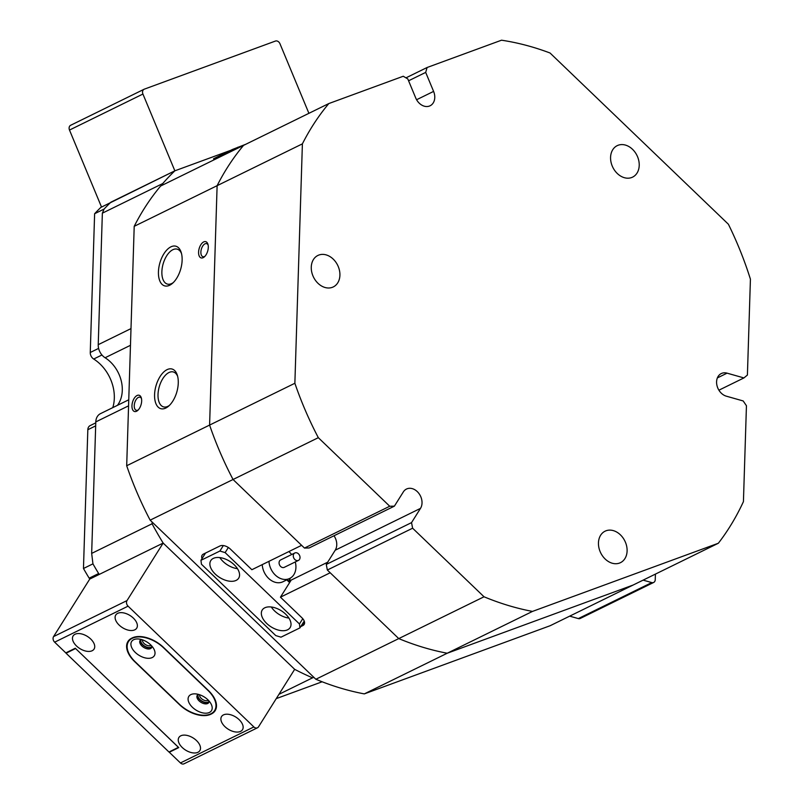 <?xml version="1.0" encoding="UTF-8"?>
<svg xmlns="http://www.w3.org/2000/svg" width="804" height="804" viewBox="0 0 804 804"><rect width="100%" height="100%" fill="white"/><g stroke="black" fill="none" stroke-linecap="round" stroke-linejoin="round"><path stroke-width="1.21" d="M578.327 618.588L651.753 582.578A4.12 3.166 63.9 0 0 653.692 582.438L580.257 618.447A4.12 3.166 -116.1 0 1 578.327 618.588L569.684 616.145M651.753 582.578L643.12 580.136M653.692 582.438A4.12 3.166 63.9 0 0 655.24 579.694L655.421 574.096M295.952 552.72A4.12 3.166 63.9 0 0 294.837 552.971A4.12 3.166 63.9 0 0 293.53 557.393A4.12 3.166 63.9 0 0 297.359 560.629A4.12 3.166 63.9 0 0 298.475 560.378A4.12 3.166 63.9 0 0 299.771 555.956A4.12 3.166 63.9 0 0 295.952 552.72M294.837 552.971L280.626 559.946A4.12 3.166 63.9 0 0 279.32 564.358A4.12 3.166 63.9 0 0 283.149 567.594A4.12 3.166 63.9 0 0 284.254 567.343L298.475 560.378M295.269 561.946A16.482 12.663 -116.1 0 1 289.701 578.448A16.482 12.663 -116.1 0 1 285.269 579.463A16.482 12.663 -116.1 0 1 268.978 561.333M288.857 551.574A16.482 12.663 -116.1 0 1 291.641 554.539M232.989 150.549L232.517 149.433L245.793 144.268M214.035 159.845L213.573 158.73L232.517 149.433M237.873 147.182L238.205 147.996M190.849 694.606A13.397 7.749 -147.8 0 0 192.437 707.299A13.397 7.749 -147.8 0 0 209.422 712.444A13.397 7.749 -147.8 0 0 211.06 703.912A13.397 7.749 -147.8 0 0 195.06 693.852A13.397 7.749 -147.8 0 0 190.849 694.606M198.417 694.375A6.804 3.93 -147.8 0 0 198.286 694.445A6.804 3.93 -147.8 0 0 197.241 695.349A6.804 3.93 -147.8 0 0 199.955 701.631A6.804 3.93 -147.8 0 0 207.713 703.5A6.804 3.93 -147.8 0 0 208.759 702.585A6.804 3.93 -147.8 0 0 209.12 701.108M197.683 694.837A6.804 3.93 -147.8 0 0 201.141 700.837A6.804 3.93 -147.8 0 0 208.437 702.364A6.804 3.93 -147.8 0 0 209.03 701.962M133.665 639.713A13.397 7.749 -147.8 0 0 135.263 652.406A13.397 7.749 -147.8 0 0 152.247 657.551A13.397 7.749 -147.8 0 0 153.886 649.009A13.397 7.749 -147.8 0 0 137.886 638.949A13.397 7.749 -147.8 0 0 133.665 639.713M141.243 639.481A6.804 3.93 -147.8 0 0 141.102 639.542A6.804 3.93 -147.8 0 0 140.067 640.456A6.804 3.93 -147.8 0 0 142.78 646.738A6.804 3.93 -147.8 0 0 150.539 648.607A6.804 3.93 -147.8 0 0 151.584 647.692A6.804 3.93 -147.8 0 0 151.946 646.215M140.509 639.944A6.804 3.93 -147.8 0 0 143.966 645.944A6.804 3.93 -147.8 0 0 151.252 647.461A6.804 3.93 -147.8 0 0 151.855 647.069M132.238 638.336A24.733 14.301 -147.8 0 0 128.459 641.642A24.733 14.301 -147.8 0 0 135.183 661.772L179.493 704.314A24.733 14.301 -147.8 0 0 214.638 710.515A24.733 14.301 -147.8 0 0 207.914 690.375L163.604 647.833A24.733 14.301 -147.8 0 0 132.238 638.336M66.461 652.557L66.049 653.21L168.971 752.021L178.478 747.318M95.676 425.869L87.827 429.718L83.465 568.498A300.867 231.15 63.9 0 0 89.174 578.176L89.988 578.96M87.827 429.718A6.181 4.754 -116.1 0 1 90.159 425.597L95.766 422.854M101.947 354.986L93.696 359.026A37.095 28.502 -116.1 0 1 112.791 407.618M93.696 359.026A6.181 4.754 -116.1 0 1 90.259 352.494L98.611 348.393M103.736 205.985L174.86 170.82L110.902 202.186A300.867 231.15 63.9 0 0 104.088 209.06A300.867 231.15 -116.1 0 1 110.309 202.759L100.832 207.412A300.867 231.15 63.9 0 0 94.621 213.713L90.259 352.494M83.465 568.498L92.942 563.855A300.867 231.15 63.9 0 0 99.204 574.438L163.162 543.072L89.736 579.081L53.577 636.587L127.012 600.578L163.162 543.072L294.666 669.33A300.867 231.15 63.9 0 0 312.535 677.842L313.872 677.35L152.127 522.057L152.067 523.786L91.666 553.403L92.942 563.855A300.867 231.15 -116.1 0 0 98.651 573.533L89.174 578.176M308.907 113.324L279.983 43.778A4.12 3.166 63.9 0 0 275.42 41.064L144.328 89.154A4.12 3.166 63.9 0 0 144.097 89.254A4.12 3.166 63.9 0 0 142.931 94.048L174.86 170.82A300.867 231.15 63.9 0 0 162.76 183.543L102.359 213.171L104.088 209.06L94.621 213.713M75.556 648.506L178.438 747.368M66.049 653.21L75.526 648.567M264.737 607.824A16.482 9.537 -147.8 0 0 262.225 610.025A16.482 9.537 -147.8 0 0 268.797 625.261A16.482 9.537 -147.8 0 0 287.611 629.783A16.482 9.537 -147.8 0 0 290.133 627.582A16.482 9.537 -147.8 0 0 283.561 612.346A16.482 9.537 -147.8 0 0 264.737 607.824M271.31 607.01A16.482 9.537 -147.8 0 0 288.917 618.075M213.281 558.418A16.482 9.537 -147.8 0 0 210.759 560.629A16.482 9.537 -147.8 0 0 217.331 575.855A16.482 9.537 -147.8 0 0 236.155 580.377A16.482 9.537 -147.8 0 0 238.677 578.176A16.482 9.537 -147.8 0 0 232.105 562.951A16.482 9.537 -147.8 0 0 213.281 558.418M219.854 557.604A16.482 9.537 -147.8 0 0 237.461 568.669M289.701 578.448L282.978 581.744A16.482 12.663 -116.1 0 1 268.556 578.327A16.482 12.663 -116.1 0 1 262.245 564.629M289.621 582.578L286.797 579.865M304.224 621.07L299.942 627.884L299.46 623.974L225.13 552.609L219.904 551.031L200.95 560.318L201.442 564.227L275.772 635.592L280.998 637.17L299.942 627.884M299.46 623.974L302.776 618.688M228.346 547.494L225.13 552.609M205.522 553.051L200.95 560.318M219.904 551.031L223.331 545.564M141.484 398.573A6.804 3.588 -74.2 0 0 140.007 397.206A6.804 3.588 -74.2 0 0 134.248 405.668A6.804 3.588 -74.2 0 0 136.308 410.301A6.804 3.588 -74.2 0 0 138.278 409.909M208.115 244.989A6.804 3.588 -74.2 0 0 206.638 243.622A6.804 3.588 -74.2 0 0 200.879 252.084A6.804 3.588 -74.2 0 0 202.94 256.707A6.804 3.588 -74.2 0 0 204.909 256.325M141.665 400.995A8.452 4.452 105.8 0 1 137.665 410.502A8.452 4.452 105.8 0 1 131.957 405.759A8.452 4.452 105.8 0 1 135.946 396.261A8.452 4.452 105.8 0 1 141.273 397.749A8.452 4.452 105.8 0 1 141.665 400.995M208.296 247.401A8.452 4.452 105.8 0 1 204.296 256.918A8.452 4.452 105.8 0 1 198.588 252.165A8.452 4.452 105.8 0 1 202.578 242.667A8.452 4.452 105.8 0 1 207.904 244.155A8.452 4.452 105.8 0 1 208.296 247.401M182.126 260.235A20.602 10.854 105.8 0 1 172.357 283.44A20.602 10.854 105.8 0 1 158.438 271.852A20.602 10.854 105.8 0 1 168.167 248.687A20.602 10.854 105.8 0 1 181.161 252.325A20.602 10.854 105.8 0 1 182.126 260.235M181.493 253.511A18.13 9.558 -74.2 0 0 177.242 249.17A18.13 9.558 -74.2 0 0 161.875 271.732A18.13 9.558 -74.2 0 0 167.363 284.073A18.13 9.558 -74.2 0 0 173.262 282.606M178.267 383.046A20.602 10.854 105.8 0 1 168.498 406.241A20.602 10.854 105.8 0 1 154.579 394.663A20.602 10.854 105.8 0 1 164.307 371.498A20.602 10.854 105.8 0 1 177.302 375.126A20.602 10.854 105.8 0 1 178.267 383.046M177.634 376.312A18.13 9.558 -74.2 0 0 173.383 371.971A18.13 9.558 -74.2 0 0 158.016 394.533A18.13 9.558 -74.2 0 0 163.503 406.874A18.13 9.558 -74.2 0 0 169.403 405.407M364.312 693.892L447.225 653.23L633.09 585.051L550.187 625.703L364.312 693.892A300.867 231.15 -116.1 0 1 315.851 679.259L313.872 677.35M300.746 626.607L302.877 625.562A8.241 4.764 -147.8 0 0 304.133 624.467A8.241 4.764 -147.8 0 0 301.892 617.753L280.455 597.171L330.193 572.77L398.754 638.597A300.867 231.15 63.9 0 0 447.225 653.23A300.867 231.15 -116.1 0 1 398.754 638.597L315.851 679.259M126.69 465.747L134.208 226.326L217.12 185.674A300.867 231.15 -116.1 0 1 243.552 145.373A300.867 231.15 63.9 0 0 217.12 185.674L209.593 425.085L126.69 465.747A300.867 231.15 -116.1 0 0 150.147 520.158L233.049 479.496A300.867 231.15 -116.1 0 1 218.326 448.109A300.867 231.15 -116.1 0 1 209.593 425.085A300.867 231.15 63.9 0 0 233.049 479.496L301.611 545.323L251.863 569.714L230.426 549.132A8.241 4.764 -147.8 0 0 219.974 545.966L203.392 554.097A8.241 4.764 -147.8 0 0 202.126 555.202A8.241 4.764 -147.8 0 0 202.035 558.589M134.208 226.326A300.867 231.15 -116.1 0 1 160.639 186.025L328.826 103.555L403.256 76.249L407.819 78.953L415.718 97.957A12.361 9.497 63.9 0 0 430.1 105.776A12.361 9.497 63.9 0 0 433.597 91.405L425.688 72.4L408.573 80.792M174.86 170.82L230.637 150.358L174.86 170.82M278.958 694.314L312.535 677.842M280.455 597.171L291.189 580.086L327.68 562.197M152.067 523.786A300.867 231.15 63.9 0 0 163.162 543.072L294.666 669.33L258.516 726.836A4.12 3.166 63.9 0 1 257.471 727.791L184.036 763.8A4.12 3.166 -116.1 0 1 180.438 762.946L253.863 726.937L128.077 606.166L54.652 642.175L65.797 652.888L75.275 648.235L178.759 747.599L169.282 752.242L180.438 762.946M152.127 522.057L150.147 520.158M162.76 183.543L162.72 185.01M287.189 579.674L288.827 581.252L291.189 580.086M288.827 581.252A20.602 15.829 63.9 0 0 290.334 578.106M128.761 399.789L100.47 413.658A12.361 9.497 63.9 0 0 95.797 421.899L91.666 553.403M102.359 213.171L98.229 344.675A12.361 9.497 63.9 0 0 105.103 357.75A30.914 23.748 -116.1 0 1 117.444 405.337M276.254 698.616L322.153 681.782M209.12 701.229A6.392 3.698 32.2 0 1 208.146 702.083A6.392 3.698 32.2 0 1 200.849 700.334A6.392 3.698 32.2 0 1 198.307 694.425M199.673 694.756A5.156 2.975 -147.8 0 0 202.337 699.279A5.156 2.975 -147.8 0 0 207.824 700.405A5.156 2.975 -147.8 0 0 208.236 700.143M151.946 646.336A6.392 3.698 32.2 0 1 150.971 647.19A6.392 3.698 32.2 0 1 143.675 645.431A6.392 3.698 32.2 0 1 141.132 639.532M142.499 639.863A5.156 2.975 -147.8 0 0 145.162 644.386A5.156 2.975 -147.8 0 0 150.649 645.511A5.156 2.975 -147.8 0 0 151.062 645.25M92.179 650.727A12.361 7.146 -147.8 0 0 94.068 649.069A12.361 7.146 -147.8 0 0 89.143 637.652A12.361 7.146 -147.8 0 0 75.023 634.255A12.361 7.146 -147.8 0 0 73.134 635.914A12.361 7.146 -147.8 0 0 78.068 647.331A12.361 7.146 -147.8 0 0 92.179 650.727M134.821 629.813A12.361 7.146 -147.8 0 0 136.71 628.165A12.361 7.146 -147.8 0 0 131.776 616.738A12.361 7.146 -147.8 0 0 117.665 613.351A12.361 7.146 -147.8 0 0 115.776 615A12.361 7.146 -147.8 0 0 120.7 626.427A12.361 7.146 -147.8 0 0 134.821 629.813M197.955 752.283A12.361 7.146 -147.8 0 0 199.844 750.624A12.361 7.146 -147.8 0 0 194.92 739.208A12.361 7.146 -147.8 0 0 180.799 735.811A12.361 7.146 -147.8 0 0 178.91 737.469A12.361 7.146 -147.8 0 0 183.845 748.886A12.361 7.146 -147.8 0 0 197.955 752.283M240.587 731.369A12.361 7.146 -147.8 0 0 242.486 729.72A12.361 7.146 -147.8 0 0 237.552 718.294A12.361 7.146 -147.8 0 0 223.442 714.907A12.361 7.146 -147.8 0 0 221.552 716.555A12.361 7.146 -147.8 0 0 226.477 727.982A12.361 7.146 -147.8 0 0 240.587 731.369M54.652 642.175A4.12 3.166 -116.1 0 1 53.577 636.587M169.634 751.69L169.282 752.242M127.012 600.578A4.12 3.166 63.9 0 0 128.077 606.166M253.863 726.937A4.12 3.166 63.9 0 0 257.471 727.791M131.715 638.175A24.733 14.301 -147.8 0 0 127.936 641.481A24.733 14.301 -147.8 0 0 134.66 661.622L179.543 704.706A24.733 14.301 -147.8 0 0 210.909 714.203L211.382 713.972A24.733 14.301 -147.8 0 0 215.16 710.666A24.733 14.301 -147.8 0 0 208.437 690.535L163.554 647.441A24.733 14.301 -147.8 0 0 132.188 637.944L131.715 638.175M142.931 94.048L69.496 130.057L101.435 206.829M69.496 130.057A4.12 3.166 -116.1 0 1 70.662 125.273A4.12 3.166 -116.1 0 1 70.893 125.173M333.992 535.765A12.361 9.497 -116.1 0 1 335.58 538.69A12.361 9.497 -116.1 0 1 335.218 550.207L326.273 564.438L411.537 522.62L420.492 508.379A12.361 9.497 63.9 0 0 420.854 496.872A12.361 9.497 63.9 0 0 406.472 489.053A12.361 9.497 63.9 0 0 403.337 491.917L394.392 506.148L309.118 547.966L304.465 548.067L233.049 479.496L318.324 437.677A300.867 231.15 -116.1 0 1 303.6 406.291A300.867 231.15 -116.1 0 1 294.867 383.267L302.394 143.856L217.12 185.674L209.593 425.085L294.867 383.267M312.927 275.832A17.517 13.457 -116.1 0 1 317.881 255.461A17.517 13.457 -116.1 0 1 338.253 266.546A17.517 13.457 -116.1 0 1 333.308 286.917A17.517 13.457 -116.1 0 1 312.927 275.832M612.236 166.036A17.517 13.457 -116.1 0 1 617.181 145.665A17.517 13.457 -116.1 0 1 637.562 156.75A17.517 13.457 -116.1 0 1 632.607 177.121A17.517 13.457 -116.1 0 1 612.236 166.036M600.116 551.564A17.517 13.457 -116.1 0 1 605.07 531.193A17.517 13.457 -116.1 0 1 625.442 542.278A17.517 13.457 -116.1 0 1 620.497 562.649A17.517 13.457 -116.1 0 1 600.116 551.564M718.907 390.191L743.921 377.93L727.067 373.156A12.361 9.497 63.9 0 0 721.258 373.569A12.361 9.497 63.9 0 0 716.937 385.367A12.361 9.497 63.9 0 0 726.344 396.181L743.187 400.955L746.444 405.749L743.429 501.616A300.867 231.15 -116.1 0 1 718.364 543.233L532.489 611.412A300.867 231.15 -116.1 0 1 484.028 596.779L412.613 528.208L327.339 570.026L326.273 564.438M304.465 548.067L389.739 506.249L318.324 437.677M405.97 77.857L427.085 67.506L501.525 40.2A300.867 231.15 -116.1 0 1 550.047 53.004L728.394 224.236A300.867 231.15 -116.1 0 1 750.423 279.169L747.408 375.046L743.921 377.93M532.489 611.412L447.225 653.23L633.09 585.051L718.364 543.233M302.394 143.856A300.867 231.15 -116.1 0 1 328.826 103.555M327.339 570.026L398.754 638.597L484.028 596.779M427.085 67.506L425.688 72.4M389.739 506.249L394.392 506.148M411.537 522.62L412.613 528.208M304.585 622.849L302.877 625.562M128.57 405.829L95.797 421.899M98.229 344.675L131.002 328.595M130.469 345.308L105.103 357.75M211.814 713.289L211.382 713.972M211.291 713.59L210.909 714.203M420.492 508.379L335.218 550.207M433.597 91.405L416.593 99.736M727.067 373.156L717.379 377.91M128.459 641.642L129.946 639.28M214.638 710.515L216.276 707.902M144.097 89.254L70.662 125.273"/></g></svg>
